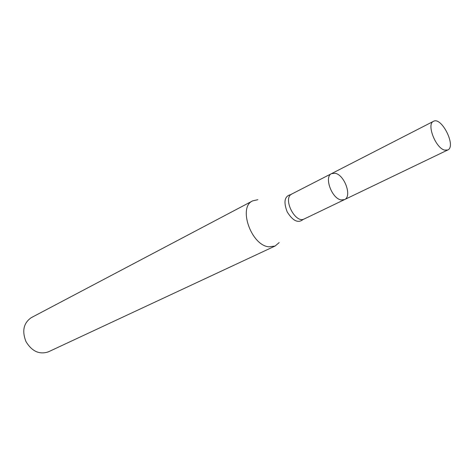 <?xml version="1.0" encoding="UTF-8"?>
<svg xmlns="http://www.w3.org/2000/svg" width="474" height="474" viewBox="0 0 474 474"><rect width="100%" height="100%" fill="white"/><g stroke="black" fill="none" stroke-linecap="round" stroke-linejoin="round"><path stroke-width="0.71" d="M279.156 242.593L275.121 246.018L268.912 246.824C251.202 245.479 237.788 207.019 252.683 200.858L257.856 199.708M252.683 200.858L31.308 317.639C23.587 322.972 21.816 330.965 25.987 341.618C31.954 351.382 39.395 354.795 48.312 351.868L275.121 246.018M344.491 199.619L304.296 218.935C295.219 224.131 282.267 198.061 291.889 193.967L331.569 173.614C323.849 176.666 331.753 198.594 341.114 199.927L344.491 199.619C352.277 196.597 344.634 174.977 335.242 173.294L331.569 173.614C323.849 176.666 331.753 198.594 341.114 199.927L344.491 199.619L447.723 150.003C456.563 146.496 441.614 116.397 433.479 121.326C426.339 123.981 435.517 147.983 444.541 150.086L447.723 150.003M291.012 194.553C284.59 195.922 283.31 201.693 287.179 211.872C292.95 221.109 298.324 223.58 303.301 219.29M291.889 193.967L291.119 194.464M304.296 218.935L303.431 219.255M331.569 173.614L433.479 121.326"/></g></svg>
